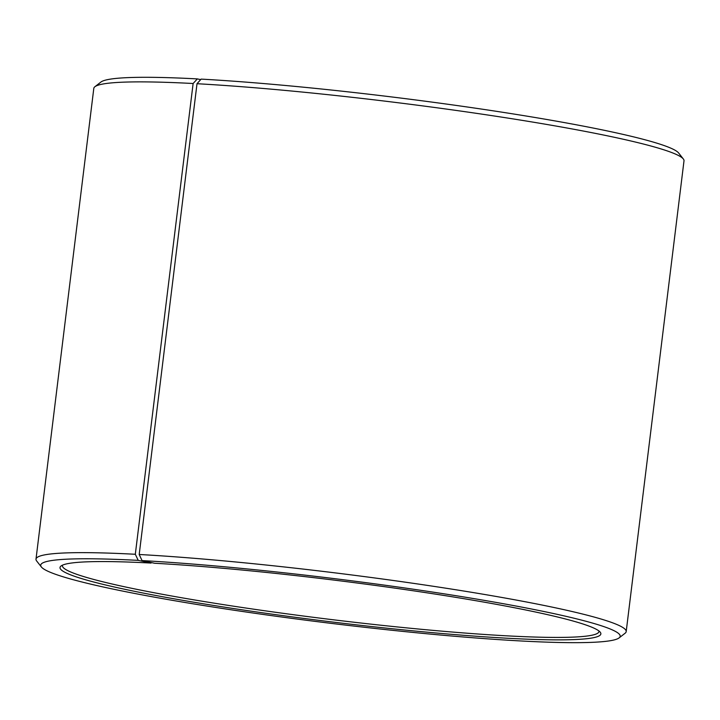 <?xml version="1.0" encoding="UTF-8"?>
<svg xmlns="http://www.w3.org/2000/svg" width="720" height="720" viewBox="0 0 720 720"><rect width="100%" height="100%" fill="white"/><g stroke="black" fill="none" stroke-linecap="round" stroke-linejoin="round"><path stroke-width="1.08" d="M598.95 630.981A270.288 20.736 7 0 1 598.977 631.512A270.288 20.736 7 0 1 505.152 635.742A270.288 20.736 7 0 1 217.368 603.675A270.288 20.736 7 0 1 62.433 565.632A270.288 20.736 7 0 1 62.586 565.128M151.47 562.59L151.038 563.058A272.448 20.898 7 0 0 61.02 566.01A272.448 20.898 7 0 0 206.847 604.359A272.448 20.898 7 0 0 506.286 638.172A272.448 20.898 7 0 0 600.255 632.223A272.448 20.898 7 0 0 435.168 594.081A272.448 20.898 7 0 0 154.593 563.256L142.038 560.583L139.203 554.49L197.01 83.718L201.15 79.11A291.906 22.392 7 0 1 501.759 112.14A291.906 22.392 7 0 1 678.645 153.009L683.343 158.985A297.315 22.806 7 0 1 684 160.83L626.193 631.602A297.315 22.806 7 0 1 625.104 633.231L619.11 637.893A291.906 22.392 7 0 1 518.85 640.854A291.906 22.392 7 0 1 218.241 607.824A291.906 22.392 7 0 1 41.355 566.955A291.906 22.392 7 0 1 138.222 560.376L135.315 554.274L193.122 83.511L197.334 78.903L200.7 79.614M197.01 83.718A297.315 22.806 7 0 1 503.181 117.36A297.315 22.806 7 0 1 683.343 158.985M139.203 554.49A297.315 22.806 7 0 1 455.769 589.752A297.315 22.806 7 0 1 626.193 631.602M142.038 560.583A291.906 22.392 7 0 1 462.87 596.808A291.906 22.392 7 0 1 619.11 637.893M151.038 563.058L138.222 560.376M41.355 566.955L36.657 560.979A297.315 22.806 7 0 1 36 559.134A297.315 22.806 7 0 1 135.315 554.274M36 559.134L93.807 88.362A297.315 22.806 7 0 1 94.896 86.733A297.315 22.806 7 0 1 193.122 83.511M94.896 86.733L100.89 82.071A291.906 22.392 7 0 1 197.334 78.903"/></g></svg>

